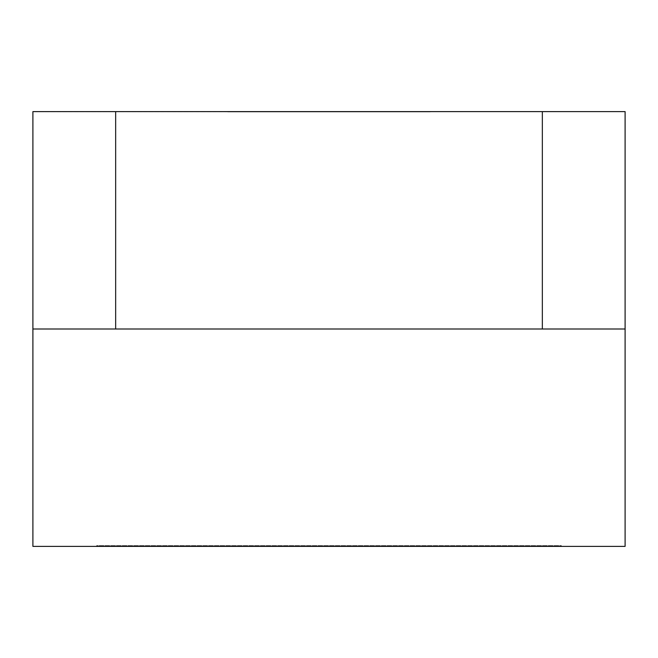 <?xml version="1.0" encoding="UTF-8"?>
<svg xmlns="http://www.w3.org/2000/svg" width="658" height="658" viewBox="0 0 658 658"><rect width="100%" height="100%" fill="white"/><g stroke="black" fill="none" stroke-linecap="round" stroke-linejoin="round"><path stroke-width="0.49" stroke-dasharray="3.29 2.47" d="M625.1 329L625.1 111.613L430.2 111.687L625.1 111.613L430.2 111.613L625.1 111.613L542.34 111.613L542.34 329L625.1 329L625.1 546.387L32.9 546.387L32.9 329L625.1 329L115.66 329L115.66 111.613L32.9 111.613L227.8 111.613L32.9 111.613L32.9 329L115.66 329L32.9 329M96.619 546.387L561.381 546.387L96.619 546.387L96.619 545.638L561.381 545.638L561.381 546.387L561.381 545.638L96.619 545.638L96.619 546.387M542.34 111.613L115.66 111.613M227.8 111.687L32.9 111.687L227.8 111.613"/><path stroke-width="0.99" d="M625.1 329L32.9 329L32.9 546.387L625.1 546.387L625.1 111.613L115.66 111.613L115.66 329L542.34 329L542.34 111.613M32.9 329L32.9 111.613L115.66 111.613M430.2 111.687L227.8 111.687L430.2 111.613"/></g></svg>
